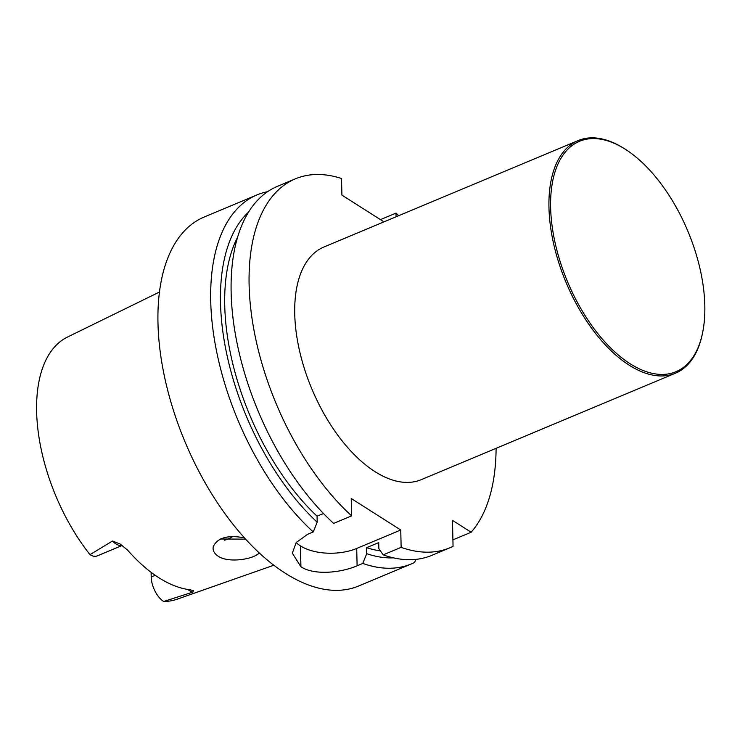 <?xml version="1.0" encoding="UTF-8"?>
<svg xmlns="http://www.w3.org/2000/svg" width="740" height="740" viewBox="0 0 740 740"><rect width="100%" height="100%" fill="white"/><g stroke="black" fill="none" stroke-linecap="round" stroke-linejoin="round"><path stroke-width="1.11" d="M380.406 550.875A184.038 96.154 -112.7 0 1 366.587 547.665L366.726 553.687L362.767 563.427A200.004 104.507 67.3 0 0 411.431 563.899A200.004 104.507 67.3 0 0 414.687 562.409L415.677 559.412M393.375 557.849A190.874 99.733 -112.7 0 1 366.726 553.687M366.587 547.665L378.714 542.596L378.843 548.608L383.172 554.88L401.145 547.36A200.004 104.507 -112.7 0 0 449.809 547.822A200.004 104.507 -112.7 0 0 453.065 546.333L452.473 520.359L471.149 532.236L453.176 539.756M449.809 547.822L431.846 555.351A200.004 104.507 -112.7 0 1 383.172 554.88M398.684 215.701A200.004 104.507 -112.7 0 0 395.993 213.12L380.462 219.623M496.087 448.32A200.004 104.507 -112.7 0 1 471.149 532.236M383.977 221.861L341.908 195.11L341.529 178.497A200.004 104.507 -112.7 0 0 295.315 178.858A200.004 104.507 -112.7 0 0 252.96 324.416A200.004 104.507 -112.7 0 0 351.62 515.873L333.647 523.402A200.004 104.507 -112.7 0 1 234.987 331.946A200.004 104.507 -112.7 0 1 277.343 186.378L295.315 178.858M296.176 542.549A40.071 20.517 178.7 0 0 300.403 545.88L300.459 545.907A40.071 20.517 178.7 0 0 356.708 548.442L400.747 529.997L401.145 547.36M351.62 515.873L351.223 498.51L400.747 529.997M267.575 191.688A200.004 104.507 67.3 0 0 256.937 194.925A200.004 104.507 67.3 0 0 214.572 340.493A200.004 104.507 67.3 0 0 313.242 531.949L317.201 522.199L317.062 516.187A184.038 96.154 67.3 0 1 237.586 237.179M317.201 522.199A190.874 99.733 -112.7 0 1 227.291 356.523A190.874 99.733 -112.7 0 1 248.585 212.038M323.482 513.495L317.062 516.187M702.732 332.094L702.501 333.213A126.096 65.879 -112.7 0 1 675.481 373.2L421.264 479.649A126.096 65.879 -112.7 0 1 311.79 388.787A126.096 65.879 -112.7 0 1 323.861 247.031L578.079 140.591A126.096 65.879 -112.7 0 1 624.32 148.611A126.096 65.879 -112.7 0 1 625.531 149.388L626.493 150.017A124.894 65.259 -112.7 0 1 702.732 332.094A124.894 65.259 -112.7 0 1 616.457 353.378A124.894 65.259 -112.7 0 1 550.717 198.144A124.894 65.259 -112.7 0 1 625.291 149.24A124.894 65.259 -112.7 0 1 626.493 150.017M395.993 213.12L396.076 216.792M313.242 531.949L307.581 534.317L296.194 542.531L292.318 553.15L300.884 566.729A200.004 104.507 67.3 0 0 300.903 566.748A200.004 104.507 67.3 0 0 300.93 566.757C313.908 575.433 340.465 572.982 357.106 565.795L362.767 563.427M256.937 194.925L204.175 217.024A200.004 104.507 67.3 0 0 165.538 381.405A200.004 104.507 67.3 0 0 285.325 573.269A200.004 104.507 67.3 0 0 358.669 585.988L411.431 563.899M244.468 537.86C227.865 534.733 217.449 537.693 213.222 546.74L213.065 548.451C213.213 551.476 214.915 554.066 218.198 556.23C228.438 563.27 253.348 559.44 259.268 552.919M245.634 539.146L220.437 539.007M224.377 540.237A106.199 55.491 67.3 0 0 228.087 538.97A106.199 55.491 67.3 0 0 232.702 536.528M159.433 292.041L67.358 337.125A142.136 74.268 67.3 0 0 89.993 554.639A19.536 10.203 67.3 0 0 97.208 555.916L122.257 545.426M155.243 575.322L151.201 577.015A19.536 10.203 -112.7 0 0 163.688 601.49A142.136 74.268 67.3 0 0 177.091 599.206L273.828 565.231M151.201 577.015L151.09 572.316M89.993 554.639L112.48 541.051L120.121 543.993L127.585 550.116A144.161 75.323 67.3 0 0 158.934 577.774A144.161 75.323 67.3 0 0 189.93 589.743L193.63 590.724L192.807 592.12L163.688 601.49M675.481 373.2A126.096 65.879 -112.7 0 1 566.008 282.338A126.096 65.879 -112.7 0 1 578.079 140.591M300.884 566.729L300.403 545.88M300.93 566.757L300.459 545.907M357.106 565.795L356.708 548.442M112.48 541.051A19.536 10.203 67.3 0 0 122.192 545.38M187.821 589.456A19.536 10.203 67.3 0 0 192.807 592.12"/></g></svg>
